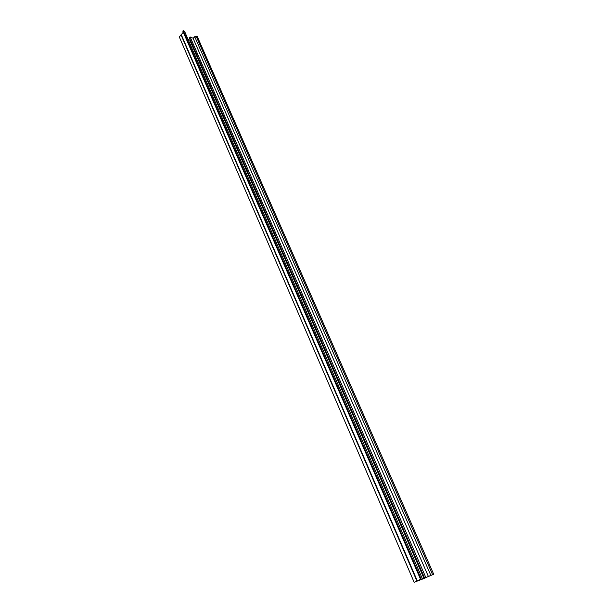 <?xml version="1.0" encoding="UTF-8"?>
<svg xmlns="http://www.w3.org/2000/svg" width="613" height="613" viewBox="0 0 613 613"><rect width="100%" height="100%" fill="white"/><g stroke="black" fill="none" stroke-linecap="round" stroke-linejoin="round"><path stroke-width="0.92" d="M424.027 578.48L416.173 581.499L421.192 579.063L414.189 582.35L433.697 574.258L197.325 36.627L196.091 36.106L193.064 38.19L190.16 36.972L189.333 37.745L424.625 578.082L426.472 577.369L424.027 578.48L189.777 40.159L188.076 39.454M433.697 574.258L432.609 574.68L196.091 36.106M432.609 574.68L430.885 575.423L194.704 36.642M430.885 575.423L428.426 576.534L193.064 38.19M428.426 576.534L425.851 577.523L190.16 36.972M425.851 577.523L424.625 578.082M190.206 39.753L189.777 40.159M422.326 578.626L184.49 31.186L183.21 30.65L182.797 31.048L420.572 579.346M421.192 579.063L183.21 30.65M183.31 32.236L179.303 36.941L414.189 582.35M417.315 580.894L181.126 34.32M416.955 581.093L181.149 35.179"/></g></svg>
